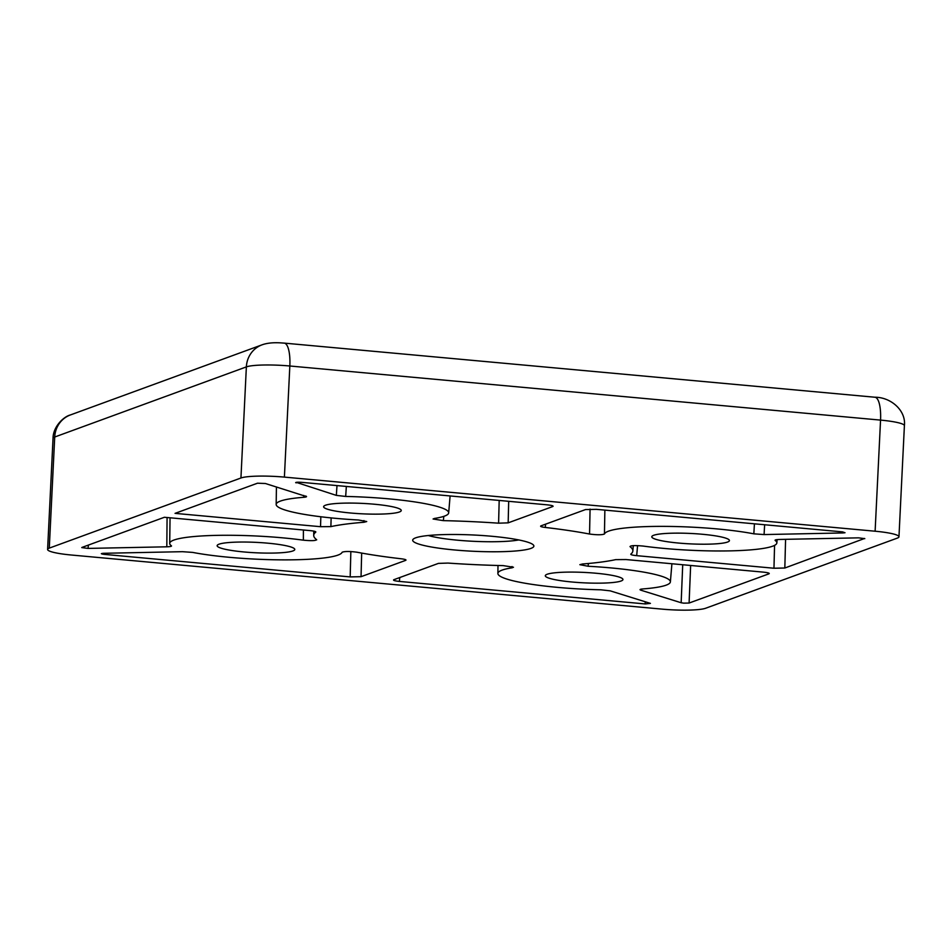<?xml version="1.0" encoding="UTF-8"?>
<svg xmlns="http://www.w3.org/2000/svg" width="952" height="952" viewBox="0 0 952 952"><rect width="100%" height="100%" fill="white"/><g stroke="black" fill="none" stroke-linecap="round" stroke-linejoin="round"><path stroke-width="1.43" d="M491.982 536.285A60.666 8.128 2.8 0 1 533.37 544.96A60.666 8.128 2.8 0 1 454.58 549.97A60.666 8.128 2.8 0 1 413.299 539.094A60.666 8.128 2.8 0 1 491.982 536.285M518.804 539.939A51.813 6.938 2.8 0 1 457.745 540.212A51.813 6.938 2.8 0 1 428.293 535.512M88.393 545.079L88.036 548.412L81.765 547.59M690.64 565.476L689.093 603.044L683.667 603.152L681.156 602.747L682.715 564.75M399.769 577.531L399.4 581.422C394.628 580.898 392.783 580.327 393.866 579.697L438.408 563.394L447.975 563.072A159.757 21.408 2.8 0 0 503.239 565.619L513.485 567.237L512.069 567.808A86.358 11.567 2.8 0 0 497.884 573.473A86.358 11.567 2.8 0 0 600.89 589.8L610.244 590.859L650.418 603.378L645.254 603.937L645.206 601.747M545.579 524.171L545.294 527.456C541.319 526.944 539.879 526.42 540.974 525.861L585.516 509.57L596.38 509.344L842.222 531.859L845.007 532.727L842.853 532.953L842.817 531.918M346.338 486.436L345.683 496.444A86.358 11.567 2.8 0 1 389.047 498.872A86.358 11.567 2.8 0 1 448.678 512.89A86.358 11.567 2.8 0 1 434.505 518.435L433.077 518.995L443.323 520.637A159.757 21.408 2.8 0 1 498.598 523.183L499.181 500.443M588.431 563.489L588.074 566.25A86.358 11.567 2.8 0 1 610.756 567.892A86.358 11.567 2.8 0 1 670.375 581.91A86.358 11.567 2.8 0 1 642.79 588.943C639.911 589.217 639.304 589.645 640.97 590.228L681.156 602.747M604.865 510.117L604.449 534.012A86.358 11.567 2.8 0 1 717.225 528.931A86.358 11.567 2.8 0 1 753.841 533.834L754.424 523.814M171.515 545.996L171.348 545.758A86.358 11.567 2.8 0 1 169.706 543.413A86.358 11.567 2.8 0 1 282.577 537.832A86.358 11.567 2.8 0 1 303.355 540.177L303.402 530.002M374.41 504.227A38.865 5.212 2.8 0 1 401.256 510.534A38.865 5.212 2.8 0 1 350.455 512.997A38.865 5.212 2.8 0 1 323.609 506.738A38.865 5.212 2.8 0 1 374.41 504.227M267.94 543.187A38.865 5.212 2.8 0 1 294.787 549.494A38.865 5.212 2.8 0 1 243.974 551.958A38.865 5.212 2.8 0 1 217.139 545.698A38.865 5.212 2.8 0 1 267.94 543.187M702.588 534.286A38.865 5.212 2.8 0 1 729.434 540.605A38.865 5.212 2.8 0 1 678.621 543.057A38.865 5.212 2.8 0 1 651.787 536.797A38.865 5.212 2.8 0 1 702.588 534.286M596.119 573.247A38.865 5.212 2.8 0 1 622.953 579.554A38.865 5.212 2.8 0 1 572.152 582.017A38.865 5.212 2.8 0 1 545.306 575.758A38.865 5.212 2.8 0 1 596.119 573.247M49.278 548.126L240.939 477.999L246.366 366.889L54.716 437.016L49.278 548.126A34.546 4.629 -177.2 0 0 47.6 549.447A34.546 4.629 -177.2 0 0 71.448 555.028L662.164 609.137A34.546 4.629 -177.2 0 0 705.634 608.257L897.284 538.118A34.546 4.629 -177.2 0 0 898.962 536.809A34.546 4.629 -177.2 0 0 875.114 531.216L880.552 420.106L289.836 365.996L284.398 477.107L875.114 531.216M345.683 496.444L336.33 495.385L336.996 485.579M296.215 482.343L336.33 495.385M553.124 506.226L552.707 506.559C553.79 505.928 551.946 505.345 547.162 504.834L301.32 482.319C297.036 482.081 295.31 482.271 296.143 482.878L295.667 482.581M508.689 501.311L508.166 522.85L552.707 506.559L552.707 505.845M508.166 522.85L498.598 523.183M306.532 496.587L265.406 483.509L257.468 483.211L175.049 513.366L320.526 526.694L320.836 516.769M305.592 496.016C307.27 496.611 306.663 497.039 303.771 497.301L303.783 495.457M331.141 517.912L330.88 526.611A159.757 21.408 2.8 0 1 363.997 522.267L366.722 521.541L358.488 519.994A86.358 11.567 2.8 0 1 276.175 504.453A86.358 11.567 2.8 0 1 303.771 497.301M330.88 526.611L320.526 526.694M864.797 538.653L858.537 537.844L779.759 539.451C776.154 539.558 774.642 539.903 775.214 540.486A86.358 11.567 2.8 0 1 776.856 542.949A86.358 11.567 2.8 0 1 731.112 550.851A86.358 11.567 2.8 0 1 643.219 546.079C634.972 545.306 630.569 545.496 630.01 546.626A159.757 21.408 2.8 0 1 632.842 551.029A159.757 21.408 2.8 0 1 630.831 554.088C630.438 554.695 632.39 555.218 636.686 555.659L773.964 568.237L774.559 545.365M785.578 539.332L784.829 568.011L864.583 538.463M784.829 568.011L773.964 568.237M361.665 553.076L361.046 576.686L405.588 560.395L405.588 559.681M361.046 576.686L350.181 576.912L350.848 551.553M104.494 553.279L104.339 554.385L350.181 576.912M104.339 554.385C100.781 553.897 100.567 553.528 103.709 553.29L101.352 553.683M406.004 560.05L405.588 560.395C406.683 559.835 405.255 559.3 401.28 558.788A159.757 21.408 2.8 0 1 357.012 552.22C349.646 551.244 344.683 551.256 342.125 552.243A86.358 11.567 2.8 0 1 285.624 559.871A86.358 11.567 2.8 0 1 192.72 552.41L182.486 551.684L103.709 553.29M769.275 573.52L768.859 573.854C769.942 573.223 768.097 572.64 763.314 572.128L626.035 559.55L615.682 559.633A159.757 21.408 2.8 0 1 582.564 563.989L579.851 564.679L588.074 566.25M689.093 603.044L768.859 573.854L768.859 573.14M641.077 589.157L640.97 590.228L640.03 589.645M764.634 524.754L764.075 534.572L842.853 532.953M764.075 534.572L753.841 533.834M604.449 534.012C601.878 535 596.916 535.012 589.55 534.036L590.073 509.094M545.294 527.456A159.757 21.408 2.8 0 1 589.55 534.036M399.4 581.422L645.254 603.937M315.838 531.978L315.731 532.156C316.123 531.561 314.172 531.038 309.888 530.597L164.399 517.269L81.979 547.424M316.707 539.843L316.552 539.617A159.757 21.408 2.8 0 1 313.72 535.417A159.757 21.408 2.8 0 1 315.731 532.156L315.743 531.799M316.552 539.617C315.993 540.76 311.59 540.95 303.355 540.177M171.348 545.758C171.919 546.341 170.408 546.686 166.814 546.805L167.076 517.507M88.036 548.412L166.814 546.805M284.398 477.107A34.546 4.629 -177.2 0 0 240.939 477.999M512.069 567.808L512.033 566.523M363.997 522.267L363.938 520.565M443.834 516.353L443.323 520.637M637.566 545.627L636.686 555.659M53.038 438.337C53.062 426.758 63.546 416.619 70.424 414.941A25.906 24.466 69.9 0 0 54.716 437.016A34.546 4.629 -177.2 0 0 53.038 438.337L47.6 549.447M262.086 344.814C271.32 341.506 282.673 343.137 284.22 343.113A25.906 7.759 95.2 0 1 289.836 365.996A34.546 4.629 -177.2 0 0 246.366 366.889A25.906 24.466 69.9 0 1 262.086 344.814L70.424 414.941M904.4 425.687A34.546 4.629 -177.2 0 0 880.552 420.106A25.906 7.759 -84.8 0 0 874.924 397.234C890.655 397.139 906.185 410.348 904.4 425.687L898.962 536.809M169.706 543.413L170.051 517.781M313.72 535.417L313.767 531.133M497.884 573.473L497.991 565.488M670.375 581.91L671.91 563.751M632.842 551.029L633.294 545.639M776.856 542.949L777.141 539.606M276.175 504.453L276.425 486.936M448.678 512.89L450.106 495.944M874.924 397.234L284.22 343.113"/></g></svg>
